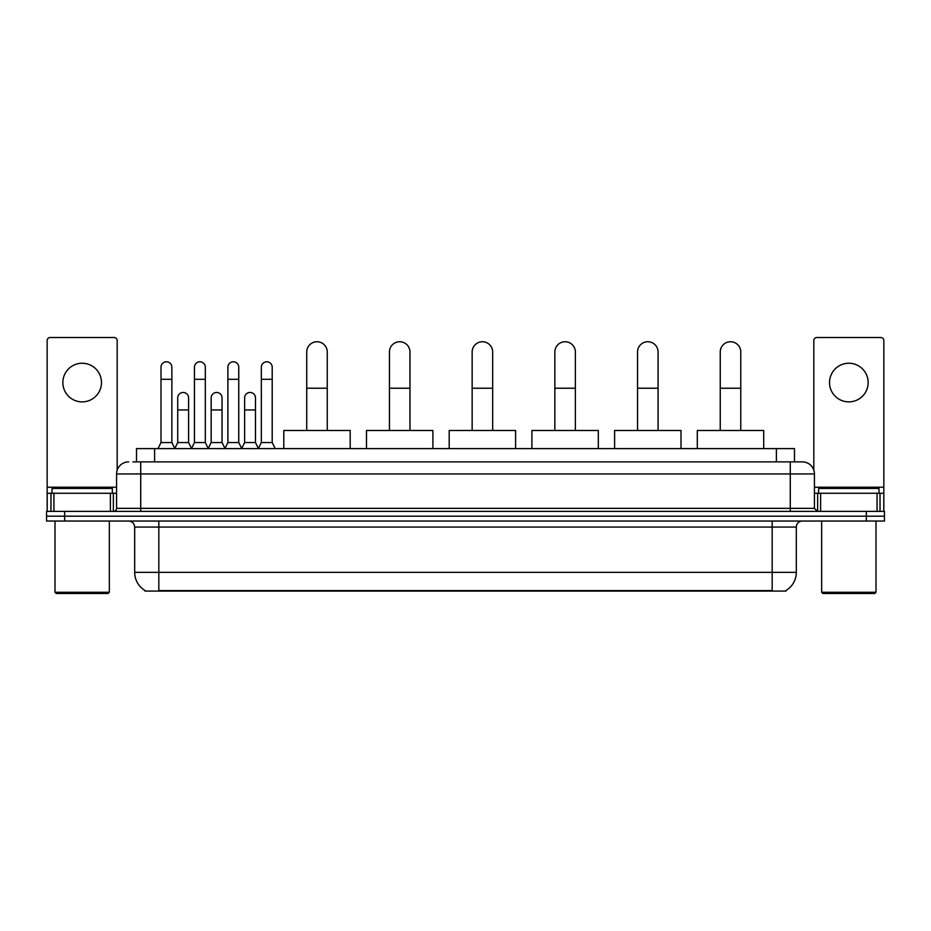 <?xml version="1.0" encoding="UTF-8"?>
<svg xmlns="http://www.w3.org/2000/svg" width="931" height="931" viewBox="0 0 931 931"><rect width="100%" height="100%" fill="white"/><g stroke="black" fill="none" stroke-linecap="round" stroke-linejoin="round"><path stroke-width="1.4" d="M136.508 461.881L136.508 448.602L794.492 448.602L794.492 461.881M786.055 590.475L786.055 591.069L144.945 591.069L144.945 590.475M145.131 590.58A21.134 21.134 0 0 1 134.681 572.356L158.829 572.356L158.829 590.58L772.171 590.58L772.171 572.356L796.319 572.356L796.319 527.074A6.04 6.04 0 0 1 802.347 521.034M134.681 572.356L134.681 527.074C134.332 523.408 132.318 521.395 128.653 521.034M785.869 590.58A21.134 21.134 0 0 0 796.319 572.356M64.658 511.375L884.45 511.375L884.45 516.205L46.55 516.205L46.55 521.034L64.658 521.034L64.658 516.205L46.55 516.205L46.55 511.375L64.658 511.375L64.658 516.205L884.45 516.205L884.45 521.034L64.658 521.034M133.156 461.881L802.347 461.881A12.068 12.068 0 0 1 814.427 473.949L814.427 508.361L817.441 511.375M132.877 461.881L140.721 461.881L140.721 473.949L116.573 473.949L116.573 508.361A3.014 3.014 0 0 1 113.559 511.375M128.653 461.881A12.068 12.068 0 0 0 116.573 473.949M814.427 473.949L790.279 473.949L790.279 461.881L802.347 461.881M82.172 363.241A19.318 19.318 0 0 0 62.854 382.56A19.318 19.318 0 0 0 82.172 401.878A19.318 19.318 0 0 0 101.479 382.56A19.318 19.318 0 0 0 82.172 363.241M110.393 511.375L110.393 493.267L53.94 493.267L53.94 511.375M117.178 470.178L117.178 340.537A3.014 3.014 0 0 0 114.164 337.522L50.169 337.522A3.014 3.014 0 0 0 47.155 340.537L47.155 493.267L53.94 493.267M110.393 493.267L116.573 493.267M47.155 511.375L47.155 493.267M108.124 593.478L56.209 593.478L54.999 592.267L109.334 592.267L108.124 593.478M54.999 521.034L54.999 592.267M109.334 521.034L109.334 592.267M112.348 493.267L112.348 488.438L51.985 488.438L51.985 493.267M306.73 430.483L306.73 352.011A10.264 10.264 0 0 1 316.994 341.747A10.264 10.264 0 0 1 327.258 352.011A10.264 10.264 0 0 0 316.994 341.747M327.258 430.483L327.258 352.011M350.196 448.602L350.196 430.483L283.792 430.483L283.792 448.602M389.437 430.483L389.437 352.011A10.264 10.264 0 0 1 399.702 341.747A10.264 10.264 0 0 1 409.966 352.011A10.264 10.264 0 0 0 399.702 341.747M409.966 430.483L409.966 352.011M432.903 448.602L432.903 430.483L366.5 430.483L366.5 448.602M472.145 430.483L472.145 352.011A10.264 10.264 0 0 1 482.398 341.747A10.264 10.264 0 0 1 492.662 352.011A10.264 10.264 0 0 0 482.398 341.747M492.662 430.483L492.662 352.011M515.599 448.602L515.599 430.483L449.196 430.483L449.196 448.602M554.841 430.483L554.841 352.011A10.264 10.264 0 0 1 565.105 341.747A10.264 10.264 0 0 1 575.37 352.011A10.264 10.264 0 0 0 565.105 341.747M575.37 430.483L575.37 352.011M598.307 448.602L598.307 430.483L531.904 430.483L531.904 448.602M637.549 430.483L637.549 352.011A10.264 10.264 0 0 1 647.813 341.747A10.264 10.264 0 0 1 658.077 352.011A10.264 10.264 0 0 0 647.813 341.747M658.077 430.483L658.077 352.011M681.015 448.602L681.015 430.483L614.611 430.483L614.611 448.602M720.245 430.483L720.245 352.011A10.264 10.264 0 0 1 730.509 341.747A10.264 10.264 0 0 1 740.773 352.011A10.264 10.264 0 0 0 730.509 341.747M740.773 430.483L740.773 352.011M763.711 448.602L763.711 430.483L697.307 430.483L697.307 448.602M157.991 448.602L161.005 442.562L171.874 442.562L174.888 448.602M171.874 442.562L171.874 367.221A5.435 5.435 0 0 0 166.44 361.787A5.435 5.435 0 0 1 166.777 361.798M161.005 442.562L161.005 379.301L171.874 379.301M161.005 379.301L161.005 367.221A5.435 5.435 0 0 1 166.44 361.787M191.437 448.602L194.451 442.562L205.32 442.562L208.335 448.602M205.32 442.562L205.32 367.221A5.435 5.435 0 0 0 199.886 361.787A5.435 5.435 0 0 1 200.223 361.798M194.451 442.562L194.451 379.301L205.32 379.301M194.451 379.301L194.451 367.221A5.435 5.435 0 0 1 199.886 361.787M224.871 448.602L227.897 442.562L238.755 442.562L241.781 448.602M238.755 442.562L238.755 367.221A5.435 5.435 0 0 0 233.332 361.787A5.435 5.435 0 0 1 233.669 361.798M227.897 442.562L227.897 379.301L238.755 379.301M227.897 379.301L227.897 367.221A5.435 5.435 0 0 1 233.332 361.787M258.318 448.602L261.332 442.562L272.201 442.562L275.227 448.602M272.201 442.562L272.201 367.221A5.435 5.435 0 0 0 266.766 361.787A5.435 5.435 0 0 1 267.116 361.798M261.332 442.562L261.332 379.301L272.201 379.301M261.332 379.301L261.332 367.221A5.435 5.435 0 0 1 266.766 361.787M174.795 448.416L177.728 442.562L188.597 442.562L191.518 448.416M188.597 442.562L188.597 397.886A5.435 5.435 0 0 0 183.5 392.463A5.435 5.435 0 0 1 188.597 397.886M177.728 442.562L177.728 409.966L188.597 409.966M177.728 409.966L177.728 397.886A5.435 5.435 0 0 1 183.5 392.463M208.241 448.416L211.174 442.562L222.044 442.562L224.965 448.416M222.044 442.562L222.044 397.886A5.435 5.435 0 0 0 216.946 392.463A5.435 5.435 0 0 1 222.044 397.886M211.174 442.562L211.174 409.966L222.044 409.966M211.174 409.966L211.174 397.886A5.435 5.435 0 0 1 216.946 392.463M241.688 448.416L244.62 442.562L255.478 442.562L258.411 448.416M255.478 442.562L255.478 397.886A5.435 5.435 0 0 0 250.392 392.463A5.435 5.435 0 0 1 255.478 397.886M244.62 442.562L244.62 409.966L255.478 409.966M244.62 409.966L244.62 397.886A5.435 5.435 0 0 1 250.392 392.463M848.828 363.241A19.318 19.318 0 0 0 829.521 382.56A19.318 19.318 0 0 0 848.828 401.878A19.318 19.318 0 0 0 868.146 382.56A19.318 19.318 0 0 0 848.828 363.241M877.06 511.375L877.06 493.267L820.607 493.267L820.607 511.375M877.06 493.267L883.845 493.267L883.845 340.537A3.014 3.014 0 0 0 880.831 337.522L816.836 337.522A3.014 3.014 0 0 0 813.822 340.537L813.822 470.178M814.427 493.267L820.607 493.267M883.845 493.267L883.845 511.375M874.791 593.478L822.876 593.478L821.666 592.267L876.001 592.267L874.791 593.478M821.666 521.034L821.666 592.267M876.001 521.034L876.001 592.267M879.015 493.267L879.015 488.438L818.652 488.438L818.652 493.267M769.751 591.069L769.751 590.475M161.249 591.069L161.249 590.475M154.616 461.881L154.616 448.602M776.384 461.881L776.384 448.602M772.171 521.034L772.171 527.074L134.681 527.074M796.319 527.074L772.171 527.074L772.171 572.356L158.829 572.356L158.829 521.034M866.342 521.034L866.342 511.375M140.721 511.375L140.721 508.361L814.427 508.361M116.573 508.361L140.721 508.361L140.721 473.949L790.279 473.949L790.279 511.375M116.573 487.227L47.155 487.227M113.361 493.267L113.361 511.375M47.202 493.267L47.202 511.375M50.972 511.375L50.972 493.267M306.73 388.227L327.258 388.227M389.437 388.227L409.966 388.227M472.145 388.227L492.662 388.227M554.841 388.227L575.37 388.227M637.549 388.227L658.077 388.227M720.245 388.227L740.773 388.227M883.845 487.227L814.427 487.227M883.798 511.375L883.798 493.267M880.028 493.267L880.028 511.375M817.639 511.375L817.639 493.267"/></g></svg>
